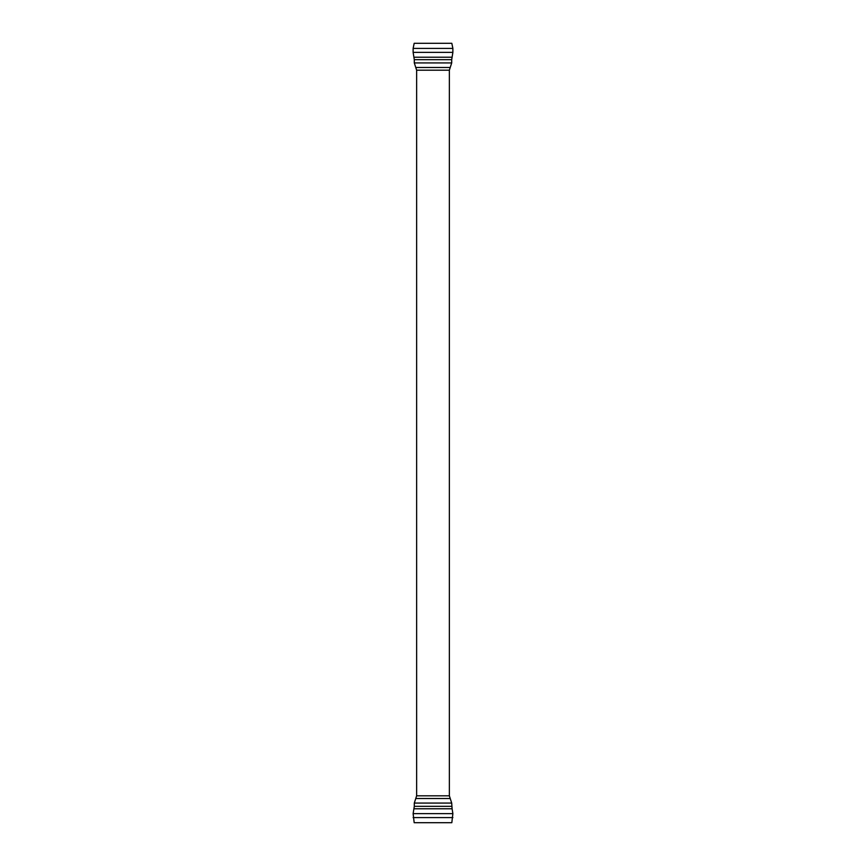 <?xml version="1.0" encoding="UTF-8"?>
<svg xmlns="http://www.w3.org/2000/svg" width="866" height="866" viewBox="0 0 866 866"><rect width="100%" height="100%" fill="white"/><g stroke="black" fill="none" stroke-linecap="round" stroke-linejoin="round"><path stroke-width="1.3" d="M413.125 813.629L414.175 822.7L451.825 822.7L452.875 813.629L452.095 808.768L413.905 808.768L413.125 813.629L452.875 813.629M451.706 806.333L414.294 806.333L414.294 803.074L451.706 803.074L452.095 808.768M451.825 43.3L414.175 43.3L413.125 48.399L452.875 48.399L451.825 43.3M413.125 48.399L413.125 52.371L452.875 52.371L452.875 48.399M449.367 70.189L416.633 70.189L416.633 795.811L449.367 795.811L449.367 70.189L451.706 62.926L451.706 59.667L414.294 59.667L413.905 57.232L452.095 57.232L452.875 52.371M413.125 817.601L452.875 817.601M416.633 795.811L415.756 798.528L450.244 798.528L451.706 803.074M451.706 62.926L414.294 62.926L414.294 59.667M450.244 67.472L415.756 67.472L414.294 62.926M414.294 806.333L413.905 808.768M415.756 798.528L414.294 803.074M449.367 795.811L450.244 798.528M413.125 52.371L413.905 57.232M451.706 59.667L452.095 57.232M416.633 70.189L415.756 67.472"/></g></svg>

